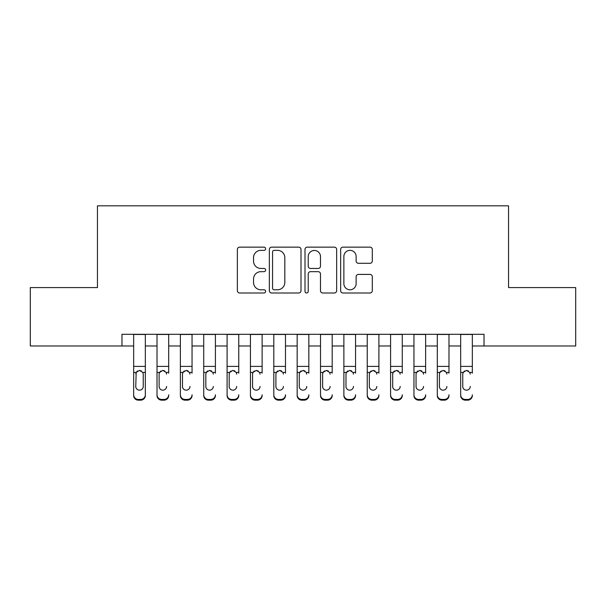 <?xml version="1.0" encoding="UTF-8"?>
<svg xmlns="http://www.w3.org/2000/svg" width="606" height="606" viewBox="0 0 606 606"><rect width="100%" height="100%" fill="white"/><g stroke="black" fill="none" stroke-linecap="round" stroke-linejoin="round"><path stroke-width="0.91" d="M265.633 248.74A1.606 1.606 0 0 0 264.027 247.142L239.665 247.142A2.295 2.295 0 0 0 237.37 249.43L237.37 290.698A2.295 2.295 0 0 0 239.665 292.993L264.027 292.993A1.606 1.606 0 0 0 265.633 291.388A1.606 1.606 0 0 0 264.027 289.782L260.868 289.782A7.34 7.34 0 0 1 253.535 282.449L253.535 279.01A7.34 7.34 0 0 1 260.868 271.67L264.027 271.67A1.606 1.606 0 0 0 265.633 270.064A1.606 1.606 0 0 0 264.027 268.458L260.868 268.458A7.34 7.34 0 0 1 253.535 261.125L253.535 257.686A7.34 7.34 0 0 1 260.868 250.346L264.027 250.346A1.606 1.606 0 0 0 265.633 248.74M370.001 263.299A2.295 2.295 0 0 0 372.296 261.012L372.296 249.43A2.295 2.295 0 0 0 370.001 247.142L342.951 247.142A2.295 2.295 0 0 0 340.655 249.43L340.655 290.698A2.295 2.295 0 0 0 342.951 292.993L370.001 292.993A2.295 2.295 0 0 0 372.296 290.698L372.296 276.715A2.295 2.295 0 0 0 370.001 274.42L358.426 274.42A2.295 2.295 0 0 0 356.131 276.715L356.131 283.653A6.136 6.136 0 0 1 350.003 289.782A6.136 6.136 0 0 1 343.867 283.653L343.867 256.482A6.136 6.136 0 0 1 350.003 250.346A6.136 6.136 0 0 1 356.131 256.482L356.131 261.012A2.295 2.295 0 0 0 358.426 263.299L370.001 263.299M121.98 345.981L30.3 345.981L30.3 287.585L97.452 287.585L97.452 205.835L508.548 205.835L508.548 287.585L575.7 287.585L575.7 345.981L484.02 345.981L484.02 334.3L121.98 334.3L121.98 345.981L133.661 345.981M300.993 249.43A2.295 2.295 0 0 0 298.697 247.142L271.647 247.142A2.295 2.295 0 0 0 269.352 249.43L269.352 290.698A2.295 2.295 0 0 0 271.647 292.993L298.697 292.993A2.295 2.295 0 0 0 300.993 290.698L300.993 249.43M307.303 247.142L334.353 247.142A2.295 2.295 0 0 1 336.648 249.43L336.648 290.698A2.295 2.295 0 0 1 334.353 292.993L322.778 292.993A2.295 2.295 0 0 1 320.483 290.698L320.483 273.965A2.295 2.295 0 0 0 318.188 271.67L310.507 271.67A2.295 2.295 0 0 0 308.219 273.965L308.219 291.388A1.606 1.606 0 0 1 306.613 292.993A1.606 1.606 0 0 1 305.007 291.388L305.007 249.43A2.295 2.295 0 0 1 307.303 247.142M145.334 345.981L157.015 345.981M168.695 345.981L180.376 345.981M192.049 345.981L203.73 345.981M215.41 345.981L227.091 345.981M238.764 345.981L250.445 345.981M262.125 345.981L273.806 345.981M285.479 345.981L297.16 345.981M308.84 345.981L320.521 345.981M332.194 345.981L343.875 345.981M355.555 345.981L367.236 345.981M378.909 345.981L390.59 345.981M402.27 345.981L413.951 345.981M425.624 345.981L437.305 345.981M448.985 345.981L460.666 345.981M472.339 345.981L484.02 345.981M274.17 250.346A1.606 1.606 0 0 0 272.564 251.952L272.564 288.176A1.606 1.606 0 0 0 274.17 289.782L277.495 289.782A7.34 7.34 0 0 0 284.828 282.449L284.828 257.686A7.34 7.34 0 0 0 277.495 250.346L274.17 250.346M320.483 256.596A6.136 6.136 0 0 0 314.347 250.46A6.136 6.136 0 0 0 308.219 256.596L308.219 266.17A2.295 2.295 0 0 0 310.507 268.458L318.188 268.458A2.295 2.295 0 0 0 320.483 266.17L320.483 256.596M133.661 373.167L133.661 394.801A4.674 4.636 -0 0 0 138.327 399.437L140.668 399.437A4.674 4.636 -0 0 0 145.334 394.801L145.334 395.536A4.674 4.636 180 0 1 140.668 400.165L140.668 399.437M143.236 386.461L143.236 374.16L143.236 386.461A3.734 3.704 180 0 1 139.494 390.166A3.734 3.704 180 0 0 143.236 386.461M135.759 387.189L135.759 386.461A3.734 3.704 180 0 0 139.494 390.166M137.547 370.948L136.176 372.432L135.759 373.864M141.448 370.948L139.494 370.402L142.819 372.432L143.236 374.16M145.334 334.3L145.334 394.801M133.661 334.3L133.661 395.536A4.674 4.636 180 0 0 138.327 400.165L140.668 400.165M133.661 372.432L136.176 372.432L135.759 386.461M136.176 372.432L139.494 370.402M157.015 334.3L157.015 394.801A4.674 4.636 -0 0 0 161.688 399.437L164.021 399.437A4.674 4.636 -0 0 0 168.695 394.801L168.695 395.536A4.674 4.636 180 0 1 164.021 400.165L164.021 399.437M168.695 373.167L168.695 334.3M166.589 387.189L166.589 386.461A3.734 3.704 180 0 1 162.855 390.166A3.734 3.704 180 0 0 166.589 386.461M159.12 387.189L159.12 386.461A3.734 3.704 180 0 0 162.855 390.166A3.734 3.704 180 0 1 159.12 386.461L159.12 373.864M160.908 370.948L159.529 372.432L159.12 374.16L159.529 372.432L162.855 370.402L166.18 372.432L166.589 374.16M164.802 370.948L162.855 370.402M180.376 334.3L180.376 394.801A4.674 4.636 -0 0 0 185.042 399.437L187.383 399.437A4.674 4.636 -0 0 0 192.049 394.801L192.049 395.536A4.674 4.636 180 0 1 187.383 400.165L187.383 399.437M192.049 373.167L192.049 334.3M189.951 387.189L189.951 386.461A3.734 3.704 180 0 1 186.209 390.166A3.734 3.704 180 0 0 189.951 386.461M182.474 387.189L182.474 386.461A3.734 3.704 180 0 0 186.209 390.166A3.734 3.704 180 0 1 182.474 386.461L182.474 373.864M184.262 370.948L182.891 372.432L182.474 374.16L182.891 372.432L186.209 370.402L189.534 372.432L189.951 374.16M188.163 370.948L186.209 370.402M203.73 334.3L203.73 394.801A4.674 4.636 -0 0 0 208.403 399.437L210.736 399.437A4.674 4.636 -0 0 0 215.41 394.801L215.41 395.536A4.674 4.636 180 0 1 210.736 400.165L210.736 399.437M215.41 373.167L215.41 334.3M213.304 387.189L213.304 386.461A3.734 3.704 180 0 1 209.57 390.166A3.734 3.704 180 0 0 213.304 386.461M205.835 387.189L205.835 386.461A3.734 3.704 180 0 0 209.57 390.166A3.734 3.704 180 0 1 205.835 386.461L205.835 373.864M207.623 370.948L206.245 372.432L205.835 374.16L206.245 372.432L209.57 370.402L212.895 372.432L213.304 374.16M211.517 370.948L209.57 370.402M227.091 334.3L227.091 394.801A4.674 4.636 -0 0 0 231.757 399.437L234.098 399.437A4.674 4.636 -0 0 0 238.764 394.801L238.764 395.536A4.674 4.636 180 0 1 234.098 400.165L234.098 399.437M238.764 373.167L238.764 334.3M236.666 387.189L236.666 386.461A3.734 3.704 180 0 1 232.924 390.166A3.734 3.704 180 0 0 236.666 386.461M229.189 387.189L229.189 386.461A3.734 3.704 180 0 0 232.924 390.166A3.734 3.704 180 0 1 229.189 386.461L229.189 373.864M230.977 370.948L229.606 372.432L229.189 374.16L229.606 372.432L232.924 370.402L236.249 372.432L236.666 374.16M234.878 370.948L232.924 370.402M161.688 399.437L161.688 400.165L164.021 400.165M161.688 400.165A4.674 4.636 180 0 1 157.015 395.536L157.015 394.801M185.042 399.437L185.042 400.165L187.383 400.165M185.042 400.165A4.674 4.636 180 0 1 180.376 395.536L180.376 394.801M208.403 399.437L208.403 400.165L210.736 400.165M208.403 400.165A4.674 4.636 180 0 1 203.73 395.536L203.73 394.801M231.757 399.437L231.757 400.165L234.098 400.165M231.757 400.165A4.674 4.636 180 0 1 227.091 395.536L227.091 394.801M250.445 334.3L250.445 394.801A4.674 4.636 -0 0 0 255.118 399.437L257.452 399.437A4.674 4.636 -0 0 0 262.125 394.801L262.125 395.536A4.674 4.636 180 0 1 257.452 400.165L257.452 399.437M262.125 373.167L262.125 334.3M260.019 387.189L260.019 386.461A3.734 3.704 180 0 1 256.285 390.166A3.734 3.704 180 0 0 260.019 386.461M252.55 387.189L252.55 386.461A3.734 3.704 180 0 0 256.285 390.166A3.734 3.704 180 0 1 252.55 386.461L252.55 373.864M254.338 370.948L252.96 372.432L252.55 374.16L252.96 372.432L256.285 370.402L259.61 372.432L260.019 374.16M258.232 370.948L256.285 370.402M255.118 399.437L255.118 400.165L257.452 400.165M255.118 400.165A4.674 4.636 180 0 1 250.445 395.536L250.445 394.801M273.806 334.3L273.806 394.801A4.674 4.636 -0 0 0 278.472 399.437L280.813 399.437A4.674 4.636 -0 0 0 285.479 394.801L285.479 395.536A4.674 4.636 180 0 1 280.813 400.165L280.813 399.437M285.479 373.167L285.479 334.3M283.381 387.189L283.381 386.461A3.734 3.704 180 0 1 279.639 390.166A3.734 3.704 180 0 0 283.381 386.461M275.904 387.189L275.904 386.461A3.734 3.704 180 0 0 279.639 390.166A3.734 3.704 180 0 1 275.904 386.461L275.904 373.864M277.692 370.948L276.321 372.432L275.904 374.16L276.321 372.432L279.639 370.402L282.964 372.432L283.381 374.16M281.593 370.948L279.639 370.402M278.472 399.437L278.472 400.165L280.813 400.165M278.472 400.165A4.674 4.636 180 0 1 273.806 395.536L273.806 394.801M297.16 334.3L297.16 394.801A4.674 4.636 -0 0 0 301.833 399.437L304.167 399.437A4.674 4.636 -0 0 0 308.84 394.801L308.84 395.536A4.674 4.636 180 0 1 304.167 400.165L304.167 399.437M308.84 373.167L308.84 334.3M306.734 387.189L306.734 386.461A3.734 3.704 180 0 1 303 390.166A3.734 3.704 180 0 0 306.734 386.461M299.266 387.189L299.266 386.461A3.734 3.704 180 0 0 303 390.166A3.734 3.704 180 0 1 299.266 386.461L299.266 373.864M301.053 370.948L299.675 372.432L299.266 374.16L299.675 372.432L303 370.402L306.325 372.432L306.734 374.16M304.947 370.948L303 370.402M301.833 399.437L301.833 400.165L304.167 400.165M301.833 400.165A4.674 4.636 180 0 1 297.16 395.536L297.16 394.801M320.521 334.3L320.521 394.801A4.674 4.636 -0 0 0 325.187 399.437L327.528 399.437A4.674 4.636 -0 0 0 332.194 394.801L332.194 395.536A4.674 4.636 180 0 1 327.528 400.165L327.528 399.437M332.194 373.167L332.194 334.3M330.096 387.189L330.096 386.461A3.734 3.704 180 0 1 326.361 390.166A3.734 3.704 180 0 0 330.096 386.461M322.619 387.189L322.619 386.461A3.734 3.704 180 0 0 326.361 390.166A3.734 3.704 180 0 1 322.619 386.461L322.619 373.864M324.407 370.948L323.036 372.432L322.619 374.16L323.036 372.432L326.361 370.402L329.679 372.432L330.096 374.16M328.308 370.948L326.361 370.402M325.187 399.437L325.187 400.165L327.528 400.165M325.187 400.165A4.674 4.636 180 0 1 320.521 395.536L320.521 394.801M343.875 334.3L343.875 394.801A4.674 4.636 -0 0 0 348.548 399.437L350.882 399.437A4.674 4.636 -0 0 0 355.555 394.801L355.555 395.536A4.674 4.636 180 0 1 350.882 400.165L350.882 399.437M355.555 373.167L355.555 334.3M353.45 387.189L353.45 386.461A3.734 3.704 180 0 1 349.715 390.166A3.734 3.704 180 0 0 353.45 386.461M345.981 387.189L345.981 386.461A3.734 3.704 180 0 0 349.715 390.166A3.734 3.704 180 0 1 345.981 386.461L345.981 373.864M347.768 370.948L346.39 372.432L345.981 374.16L346.39 372.432L349.715 370.402L353.04 372.432L353.45 374.16M351.662 370.948L349.715 370.402M348.548 399.437L348.548 400.165L350.882 400.165M348.548 400.165A4.674 4.636 180 0 1 343.875 395.536L343.875 394.801M367.236 334.3L367.236 394.801A4.674 4.636 -0 0 0 371.902 399.437L374.243 399.437A4.674 4.636 -0 0 0 378.909 394.801L378.909 395.536A4.674 4.636 180 0 1 374.243 400.165L374.243 399.437M378.909 373.167L378.909 334.3M376.811 387.189L376.811 386.461A3.734 3.704 180 0 1 373.076 390.166A3.734 3.704 180 0 0 376.811 386.461M369.334 387.189L369.334 386.461A3.734 3.704 180 0 0 373.076 390.166A3.734 3.704 180 0 1 369.334 386.461L369.334 373.864M371.122 370.948L369.751 372.432L369.334 374.16L369.751 372.432L373.076 370.402L376.394 372.432L376.811 374.16M375.023 370.948L373.076 370.402M371.902 399.437L371.902 400.165L374.243 400.165M371.902 400.165A4.674 4.636 180 0 1 367.236 395.536L367.236 394.801M390.59 334.3L390.59 394.801A4.674 4.636 -0 0 0 395.263 399.437L397.597 399.437A4.674 4.636 -0 0 0 402.27 394.801L402.27 395.536A4.674 4.636 180 0 1 397.597 400.165L397.597 399.437M402.27 373.167L402.27 334.3M400.165 387.189L400.165 386.461A3.734 3.704 180 0 1 396.43 390.166A3.734 3.704 180 0 0 400.165 386.461M392.696 387.189L392.696 386.461A3.734 3.704 180 0 0 396.43 390.166A3.734 3.704 180 0 1 392.696 386.461L392.696 373.864M394.483 370.948L393.105 372.432L392.696 374.16L393.105 372.432L396.43 370.402L399.755 372.432L400.165 374.16M398.377 370.948L396.43 370.402M395.263 399.437L395.263 400.165L397.597 400.165M395.263 400.165A4.674 4.636 180 0 1 390.59 395.536L390.59 394.801M413.951 334.3L413.951 394.801A4.674 4.636 -0 0 0 418.617 399.437L420.958 399.437A4.674 4.636 -0 0 0 425.624 394.801L425.624 395.536A4.674 4.636 180 0 1 420.958 400.165L420.958 399.437M425.624 373.167L425.624 334.3M423.526 387.189L423.526 386.461A3.734 3.704 180 0 1 419.791 390.166A3.734 3.704 180 0 0 423.526 386.461M416.049 387.189L416.049 386.461A3.734 3.704 180 0 0 419.791 390.166A3.734 3.704 180 0 1 416.049 386.461L416.049 373.864M417.837 370.948L416.466 372.432L416.049 374.16L416.466 372.432L419.791 370.402L423.109 372.432L423.526 374.16M421.738 370.948L419.791 370.402M418.617 399.437L418.617 400.165L420.958 400.165M418.617 400.165A4.674 4.636 180 0 1 413.951 395.536L413.951 394.801M437.305 334.3L437.305 394.801A4.674 4.636 -0 0 0 441.979 399.437L444.312 399.437A4.674 4.636 -0 0 0 448.985 394.801L448.985 395.536A4.674 4.636 180 0 1 444.312 400.165L444.312 399.437M448.985 373.167L448.985 334.3M446.88 387.189L446.88 386.461A3.734 3.704 180 0 1 443.145 390.166A3.734 3.704 180 0 0 446.88 386.461M439.411 387.189L439.411 386.461A3.734 3.704 180 0 0 443.145 390.166A3.734 3.704 180 0 1 439.411 386.461L439.411 373.864M441.198 370.948L439.82 372.432L439.411 374.16L439.82 372.432L443.145 370.402L446.47 372.432L446.88 374.16M445.099 370.948L443.145 370.402M441.979 399.437L441.979 400.165L444.312 400.165M441.979 400.165A4.674 4.636 180 0 1 437.305 395.536L437.305 394.801M460.666 334.3L460.666 394.801A4.674 4.636 -0 0 0 465.332 399.437L467.673 399.437A4.674 4.636 -0 0 0 472.339 394.801L472.339 395.536A4.674 4.636 180 0 1 467.673 400.165L467.673 399.437M472.339 373.167L472.339 334.3M470.241 387.189L470.241 386.461A3.734 3.704 180 0 1 466.506 390.166A3.734 3.704 180 0 0 470.241 386.461M462.764 387.189L462.764 386.461A3.734 3.704 180 0 0 466.506 390.166A3.734 3.704 180 0 1 462.764 386.461L462.764 373.864M464.552 370.948L463.181 372.432L462.764 374.16L463.181 372.432L466.506 370.402L469.824 372.432L470.241 374.16M468.453 370.948L466.506 370.402M465.332 399.437L465.332 400.165L467.673 400.165M465.332 400.165A4.674 4.636 180 0 1 460.666 395.536L460.666 394.801M142.819 372.432L145.334 372.432M133.661 366.395L145.334 366.395M133.661 334.467L145.334 334.467M138.327 399.437L138.327 400.165M166.18 372.432L168.695 372.432M157.015 372.432L159.529 372.432M157.015 366.395L168.695 366.395M157.015 334.467L168.695 334.467M189.534 372.432L192.049 372.432M180.376 372.432L182.891 372.432M180.376 366.395L192.049 366.395M180.376 334.467L192.049 334.467M212.895 372.432L215.41 372.432M203.73 372.432L206.245 372.432M203.73 366.395L215.41 366.395M203.73 334.467L215.41 334.467M236.249 372.432L238.764 372.432M227.091 372.432L229.606 372.432M227.091 366.395L238.764 366.395M227.091 334.467L238.764 334.467M259.61 372.432L262.125 372.432M250.445 372.432L252.96 372.432M250.445 366.395L262.125 366.395M250.445 334.467L262.125 334.467M282.964 372.432L285.479 372.432M273.806 372.432L276.321 372.432M273.806 366.395L285.479 366.395M273.806 334.467L285.479 334.467M306.325 372.432L308.84 372.432M297.16 372.432L299.675 372.432M297.16 366.395L308.84 366.395M297.16 334.467L308.84 334.467M329.679 372.432L332.194 372.432M320.521 372.432L323.036 372.432M320.521 366.395L332.194 366.395M320.521 334.467L332.194 334.467M353.04 372.432L355.555 372.432M343.875 372.432L346.39 372.432M343.875 366.395L355.555 366.395M343.875 334.467L355.555 334.467M376.394 372.432L378.909 372.432M367.236 372.432L369.751 372.432M367.236 366.395L378.909 366.395M367.236 334.467L378.909 334.467M399.755 372.432L402.27 372.432M390.59 372.432L393.105 372.432M390.59 366.395L402.27 366.395M390.59 334.467L402.27 334.467M423.109 372.432L425.624 372.432M413.951 372.432L416.466 372.432M413.951 366.395L425.624 366.395M413.951 334.467L425.624 334.467M446.47 372.432L448.985 372.432M437.305 372.432L439.82 372.432M437.305 366.395L448.985 366.395M437.305 334.467L448.985 334.467M469.824 372.432L472.339 372.432M460.666 372.432L463.181 372.432M460.666 366.395L472.339 366.395M460.666 334.467L472.339 334.467"/></g></svg>

